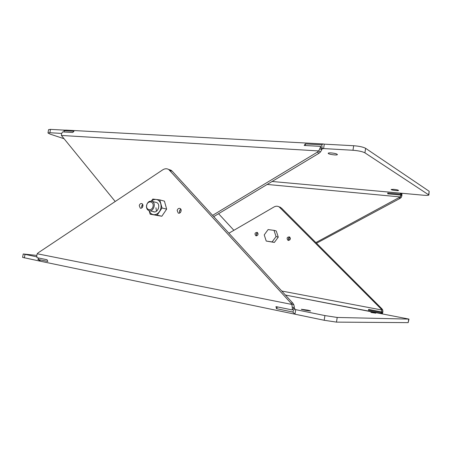 <?xml version="1.0" encoding="UTF-8"?>
<svg xmlns="http://www.w3.org/2000/svg" width="452" height="452" viewBox="0 0 452 452"><rect width="100%" height="100%" fill="white"/><g stroke="black" fill="none" stroke-linecap="round" stroke-linejoin="round"><path stroke-width="0.68" d="M37.239 253.77L293.868 304.84L294.393 307.388L292.252 307.281L291.879 304.721L290.924 303.117L168.703 169.466C166.782 168.415 164.794 168.54 162.731 169.839L38.132 252.854L37.239 253.77L36.725 255.578L37.07 257.702L47.036 259.742L47.833 261.448L37.872 259.392L38.996 258.098M293.868 304.84L292.913 303.241L172.297 171.274L171.059 170.263L169.071 169.59M155.957 207.779L156.46 211.225L155.957 207.779M180.817 209.174C179.506 210.18 179.19 211.44 179.862 212.948L179.534 211.107L180.817 209.174M177.178 210.508L178.218 213.022C180.461 214.299 182.438 209.581 180.111 208.508L179.568 208.338C178.342 208.332 177.546 209.056 177.178 210.508M142.73 204.502C141.719 205.434 141.442 206.547 141.911 207.835L141.719 206.231L142.73 204.502M139.256 205.632L140.25 208.073C142.352 209.203 144.12 204.603 141.939 203.671L141.493 203.536C140.357 203.536 139.611 204.236 139.256 205.632M228.904 233.209L274.059 206.948C275.771 206.016 277.449 205.971 279.082 206.83L380.912 308.789L381.686 309.97L281.754 291.031M278.929 206.745L281.506 208.101L381.98 308.857L382.754 310.032L381.686 309.97L381.748 311.829L382.895 311.886L382.754 310.032M288.387 240.413L287.947 240.283C286.495 238.204 286.992 237.074 289.438 236.888C290.862 238.611 290.512 239.786 288.387 240.413M288.376 238.69L289.783 237.119C288.257 237.893 287.98 238.984 288.947 240.391L288.376 238.69M256.199 235.825L255.832 235.718C254.419 233.757 254.866 232.644 257.177 232.379C258.555 234.029 258.233 235.176 256.199 235.825M256.363 234.176L257.595 232.673C256.267 233.441 256.018 234.475 256.838 235.769L256.363 234.176M285.432 295.054L408.987 319.101L337.215 317.457L324.92 315.586L295.715 309.637L294.981 314.196L292.817 312.044L276.477 308.671L277.432 306.914M408.987 319.101L408.179 322.638L336.48 322.118L324.18 320.27L294.981 314.196M36.861 256.872L23.221 253.973L36.725 255.414M40.217 261.188L22.6 257.391L23.221 253.973M307.868 310.174L301.303 309.27C300.992 309.575 310.778 311.292 310.609 310.908L307.868 310.174M375.793 313.174L370.894 312.462L375.793 313.174M380.635 313.383L381.381 312.654L381.477 313.558M382.352 313.728L382.895 311.886M382.285 313.716L381.748 311.829M368.99 310.281L368.702 309.428L381.714 311.914M381.381 312.654L368.363 310.157L368.702 309.428M294.421 314.078L40.991 261.352L37.872 259.392M294.393 307.388L292.348 309.97L292.252 307.281M276.477 308.671L275.974 306.62L292.348 309.97M292.817 312.044L294.642 308.546L295.467 309.58M293.698 308.354L294.642 308.546M401.195 197.484L400.223 196.936L400.839 195.162L401.884 195.761L401.195 197.484L400.116 198.371L316.53 243.227M267.177 184.444L400.223 196.936L315.875 242.571M233.887 230.311L218.565 213.7M289.772 239.933L289.709 239.029L290.286 237.91M257.764 235.034L258.081 233.752M213.728 216.61L319.084 153.205L320.479 151.951L318.683 150.94L319.813 148.691L321.745 149.798L320.479 151.951M212.593 215.361L317.281 152.2L318.683 150.94L61.41 135.459L115.215 201.502M158.375 208.378L158.307 208.892M428.88 194.981L429.18 191.275L365.628 148.324C363.199 147.019 359.221 146.154 353.69 145.73L324.299 144.148L323.587 148.567L352.972 150.267C358.498 150.708 362.481 151.561 364.917 152.838L428.88 194.981C428.586 195.417 426.795 195.496 423.507 195.224L400.252 193.117L400.754 194.219L401.223 193.202M63.613 138.578L50.155 134.131L47.974 132.984L48.584 129.645L50.477 129.379L65.195 130.17M47.974 132.984L49.867 132.735L61.658 133.419M393.748 189.337L391.138 189.473C390.867 190.089 398.607 191.123 398.54 190.456C398.155 190.021 396.562 189.648 393.748 189.337M331.05 152.906C329.288 152.816 328.338 152.934 328.203 153.268C327.83 154.285 337.441 155.641 337.401 154.561C336.847 153.81 334.729 153.262 331.05 152.906M66.936 130.165L65.636 130.097L63.885 130.73L74.004 131.283L72.704 132.476L62.579 131.911L61.545 133.679L61.41 135.459M63.885 130.73L64.331 132.007M322.83 148.522L323.587 148.567L322.31 148.923L321.739 144.821L323.056 143.951L324.299 144.148M321.739 144.821L305.275 143.922L304.213 145.459L320.7 146.38L319.813 148.691M320.7 146.38L321.745 149.798M305.275 143.922L305.524 145.533M322.31 148.923L321.519 148.872M400.839 195.162L401.93 193.716L401.884 195.761M388.443 193.094L387.788 193.863L400.839 195.066M401.026 193.631L401.93 193.716M400.754 194.219L387.697 193.021L387.788 193.863M264.234 234.893L268.109 229.571L274.019 230.367L276.053 236.56L272.132 241.916L266.222 241.052L264.234 234.893M276.053 236.56L278.268 237.114L276.24 230.961L274.019 230.367M278.268 237.114L274.364 242.436L272.132 241.916M274.364 242.436L266.222 241.052M146.544 205.445C147.578 201.942 149.471 200.592 152.234 201.4C156.759 203.44 152.968 212.909 148.601 210.502C146.934 209.519 146.25 207.835 146.544 205.445M146.674 205.4C147.522 200.287 154.002 201.067 153.087 206.219C152.217 211.378 145.747 210.508 146.674 205.4M162.014 207.982L157.16 215.163L161.833 216.248L166.652 209.14L164.432 201.14L159.799 199.903L162.014 207.982L166.652 209.14M153.098 211.576C157.454 213.965 161.211 204.587 156.708 202.558L155.426 202.23M151.307 201.1L152.799 199.061L159.799 199.903M157.16 215.163L150.171 214.208L161.833 216.248M150.171 214.208L149.154 210.785M292.913 303.241L290.924 303.117M172.297 171.274L169.941 170.483M280.15 207.643L281.506 208.101M380.912 308.789L381.98 308.857M324.18 320.27L324.92 315.586M24.368 257.889L24.99 254.453M336.48 322.118L337.215 317.457M408.179 322.638L408.71 319.135M380.584 313.389L285.444 295.071M399.139 197.829L400.116 198.371M319.084 153.205L317.281 152.2M50.477 129.379L49.867 132.735M353.69 145.73L352.972 150.267M429.18 191.275L428.66 194.699M365.628 148.324L364.917 152.838M272.093 181.484L400.252 193.117M151.533 201.146C152.968 199.852 154.511 199.287 156.177 199.451C158.449 199.824 159.991 201.309 160.793 203.903C161.443 206.592 161.002 209.14 159.477 211.547C157.827 213.836 155.85 214.869 153.544 214.66C151.471 214.299 150.007 212.982 149.154 210.711M171.059 170.263L168.703 169.466M178.919 213.197L178.218 213.022M140.832 208.208L140.25 208.073M279.082 206.83L280.443 207.293M287.947 240.283L288.54 240.43M255.832 235.718L256.329 235.837M65.636 130.097L323.056 143.951M149.894 210.813L154.386 211.881M152.234 201.4L156.708 202.558"/></g></svg>
